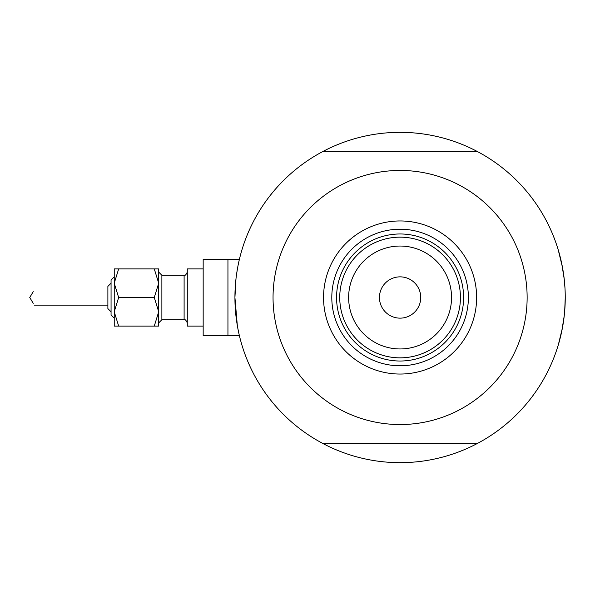 <?xml version="1.0" encoding="UTF-8"?>
<svg xmlns="http://www.w3.org/2000/svg" width="595" height="595" viewBox="0 0 595 595"><rect width="100%" height="100%" fill="white"/><g stroke="black" fill="none" stroke-linecap="round" stroke-linejoin="round"><path stroke-width="0.89" d="M239.391 335.617L227.945 335.617L227.945 259.383L203.17 259.383L203.17 335.617L227.945 335.617L227.945 259.383L239.391 259.383L239.554 258.691M237.331 325.569L234.928 297.5L235.977 278.929M236.416 275.418L237.331 269.438M238.26 264.5L239.049 260.841M558.229 249.855L562.454 267.237L558.229 249.855M563.108 270.993L564.231 279.174L561.777 263.816M564.982 288.166L564.239 279.219M564.774 310.077L565.25 297.5A165.157 165.157 0 0 1 323.07 443.602A165.157 165.157 0 0 1 323.07 151.398A165.157 165.157 0 0 1 565.25 297.5L564.685 311.14M239.77 337.201L239.049 334.174M238.677 332.493L237.807 328.187M561.777 331.177L564.231 315.804L561.836 330.894M558.489 344.267L562.454 327.756L558.408 344.542M558.519 344.17L559.285 341.493L558.519 344.17M560.468 336.949L561.092 334.323M246.694 358.726L245.133 354.65M376.412 460.954L372.106 460.27M529.81 399.728L527.058 403.12M553.484 236.275L555.046 240.35M423.766 134.046L428.08 134.73M270.375 195.272L273.12 191.88M267.943 198.425L265.377 201.95M248.219 362.4L249.982 366.394M380.361 461.475L384.697 461.943M532.235 396.575L534.801 393.05M551.967 232.6L550.197 228.606M415.481 133.057L419.825 133.525M323.546 297.5A76.547 76.547 0 0 1 400.093 220.953A76.547 76.547 0 0 1 476.632 297.5A76.547 76.547 0 0 1 400.093 374.047A76.547 76.547 0 0 1 323.546 297.5M468.377 297.5A68.284 68.284 0 0 0 400.093 229.216A68.284 68.284 0 0 0 331.802 297.5A68.284 68.284 0 0 0 400.093 365.784A68.284 68.284 0 0 0 468.377 297.5M273.046 297.5A127.047 127.047 0 0 0 400.093 424.547A127.047 127.047 0 0 0 527.133 297.5A127.047 127.047 0 0 0 400.093 170.453A127.047 127.047 0 0 0 273.046 297.5M323.07 151.398L477.108 151.398M477.108 443.602L323.07 443.602M348.633 297.5A51.453 51.453 0 0 0 400.093 348.953A51.453 51.453 0 0 0 451.546 297.5A51.453 51.453 0 0 0 400.093 246.047A51.453 51.453 0 0 0 348.633 297.5M460.433 297.5A60.348 60.348 0 0 1 400.093 357.848A60.348 60.348 0 0 1 339.745 297.5A60.348 60.348 0 0 1 400.093 237.152A60.348 60.348 0 0 1 460.433 297.5M420.732 297.5A20.647 20.647 0 0 0 400.093 276.853A20.647 20.647 0 0 0 379.446 297.5A20.647 20.647 0 0 0 400.093 318.147A20.647 20.647 0 0 0 420.732 297.5M349.377 330.218A60.348 60.348 0 0 0 450.802 330.218M463.617 297.5A63.524 63.524 0 0 1 400.093 361.024A63.524 63.524 0 0 1 336.569 297.5A63.524 63.524 0 0 1 400.093 233.976A63.524 63.524 0 0 1 463.617 297.5M450.802 264.782A60.348 60.348 0 0 0 349.377 264.782M111.057 314.971L114.233 318.147L111.057 314.971L111.057 280.029L114.233 276.853L114.233 268.918L114.233 283.205L118.658 268.918L114.233 268.918M107.881 308.619L111.057 311.795L107.881 308.619L107.881 286.381L111.057 283.205L107.881 286.381M33.231 291.662L29.75 297.5L33.231 303.346M158.701 311.795L158.701 268.918L154.276 268.918L158.701 283.205L154.276 297.5L158.701 311.795L158.701 326.082L154.276 326.082L158.701 311.795M203.17 326.082L187.284 326.082L187.284 268.918L203.17 268.918L187.284 268.918M114.233 297.5L114.233 283.205L114.233 311.795L118.658 297.5L114.233 283.205M118.658 326.082L114.233 326.082L114.233 311.795L118.658 326.082L154.276 326.082M118.658 268.918L154.276 268.918M118.658 297.5L154.276 297.5M184.108 275.269L161.877 275.269L161.877 319.731L184.108 319.731L184.108 275.269C185.045 275.827 186.101 274.764 187.284 272.094C186.101 274.764 185.045 275.827 184.108 275.269L161.877 275.269L158.701 272.094M203.17 259.383L239.391 259.383M34.168 305.123L107.881 305.123M114.233 276.853L111.057 280.029M184.108 319.731C185.045 319.173 186.101 320.236 187.284 322.907M161.877 319.731L158.701 322.907"/></g></svg>
